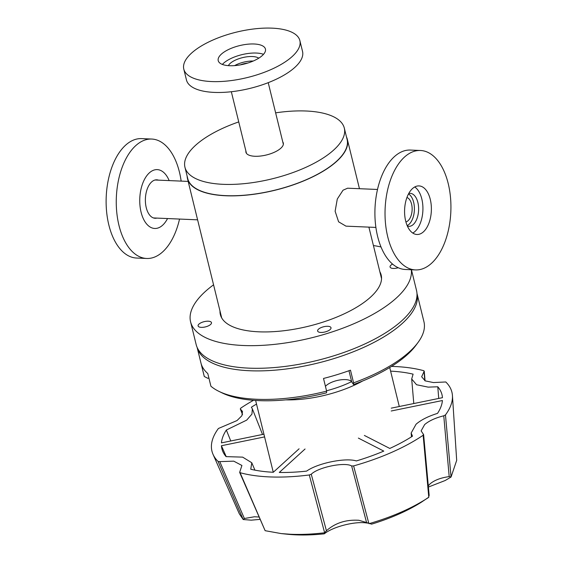 <?xml version="1.0" encoding="UTF-8"?>
<svg xmlns="http://www.w3.org/2000/svg" width="563" height="563" viewBox="0 0 563 563"><rect width="100%" height="100%" fill="white"/><g stroke="black" fill="none" stroke-linecap="round" stroke-linejoin="round"><path stroke-width="0.84" d="M429.175 495.51L423.615 434.601L421.124 430.878L424.65 424.565C429.112 420.793 435.488 417.873 443.764 415.804L445.467 414.924A123.557 48.277 -13.8 0 0 452.434 395.543A123.557 48.277 -13.8 0 0 445.79 381.974L433.426 382.558L425.192 380.877L421.659 376.746L424.052 371.531L424.826 380.701M443.764 415.804L449.197 476.615C440.892 477.734 434.537 480.133 430.139 483.814L428.288 485.778M290.536 534.266L290.543 534.266C301.163 534.709 312.528 534.21 324.633 532.767L309.284 474.975A123.557 48.277 -13.8 0 1 269.459 476.91A123.557 48.277 -13.8 0 1 240.091 472.695L265.131 530.691L281.247 533.59L290.536 534.266M391.215 410.997L442.419 400.525A113.318 44.28 166.2 0 1 437.521 413.383C428.274 416.261 421.124 419.864 416.078 424.206L411.152 433.038L412.489 436.177A113.318 44.28 166.2 0 1 389.793 448.444L364.374 435.438M390.602 371.137A113.318 44.28 166.2 0 1 413.101 374.156L411.687 378.983L416.543 384.733L428.161 387.126L437.789 386.781A113.318 44.28 166.2 0 1 442.448 397.682L391.243 408.154M366.576 522.548L371.587 524.146A103.648 40.501 -13.8 0 0 421.384 502.189L428.774 497.206L423.144 435.248A123.557 48.277 -13.8 0 1 353.62 465.911L351.65 465.981L366.576 522.548L358.87 520.282C346.027 519.48 335.21 522.964 326.427 530.747L311.262 474.236L309.284 474.975M367.73 523.118L365.204 522.802C353.163 521.507 332.388 527.137 324.302 533.823L324.633 532.767M281.247 533.59L287.362 534.231A103.648 40.501 -13.8 0 0 295.941 534.85A103.648 40.501 -13.8 0 0 324.302 533.823M239.655 472.392L265.131 530.691M258.889 517.003L254.42 516.771L244.384 518.502L219.767 461.625L218.078 461.435A123.557 48.277 -13.8 0 1 213.032 454.341A123.557 48.277 -13.8 0 1 218.409 428.485L237.03 420.554L241.921 415.691L242.484 411.454L240.274 408.9L242.491 414.459M445.467 414.924L451.047 477.023L445.199 480.506L428.401 487.051M262.527 434.481L252.358 408.858L251.95 414.072L246.693 420.125L226.347 430.026A113.318 44.28 166.2 0 0 221.449 442.884L263.92 434.193M264.582 436.902L221.421 445.727L226.213 456.614M254.94 470.154L251.767 462.744L250.767 469.253A113.318 44.28 166.2 0 0 273.301 472.273L299.087 448.795M305.062 448.993L279.276 472.47A113.318 44.28 166.2 0 0 306.638 471.104C317.645 463.152 345.464 457.459 356.358 460.935A113.318 44.28 166.2 0 0 383.783 451.097L358.371 438.091M253.505 400.307A123.557 48.277 -13.8 0 0 240.732 408.161L240.443 409.09L242.533 414.34M219.767 461.625L233.744 461.153L241.914 465.467L239.817 471.878L240.091 472.695L239.817 471.878M311.262 474.236C318.123 467.234 344.901 461.759 351.65 465.981M423.432 434.319L423.144 435.248M423.784 370.714L424.052 371.531L423.784 370.714A123.557 48.277 -13.8 0 0 391.531 366.4M252.358 408.858L251.379 407.232A113.318 44.28 166.2 0 1 256.517 404.072M251.767 462.744L242.66 457.135L226.087 456.628A113.318 44.28 166.2 0 1 222.885 451.646A113.318 44.28 166.2 0 1 221.421 445.727M438.725 398.442L437.789 386.781M226.347 430.026L230.767 440.977M451.047 477.023L456.684 460.379L452.434 395.543M369.018 523.689C392.538 516.806 412.433 508.037 428.696 497.375M353.62 465.911L368.885 523.632M213.032 454.341L239.296 513.773L243.209 519.529L218.078 461.435M449.197 476.615L450.998 476.974M428.774 497.206L428.978 495.011M324.731 532.647L326.427 530.747M243.209 519.466L244.384 518.502M259.916 519.382L251.267 520.17L243.209 519.529M325.442 386.352A14.23 5.56 166.2 0 1 345.408 379.603A14.23 5.56 166.2 0 1 351.699 381.82L353.543 384.529A110.158 43.041 -13.8 0 0 415.895 345.365L418.02 342.48A113.198 44.231 166.2 0 1 353.592 382.854L353.543 384.529M218.944 391.376L222.167 392.946A110.158 43.041 -13.8 0 0 258.966 400.631A110.158 43.041 -13.8 0 0 326.575 392.805L326.617 391.137A113.198 44.231 166.2 0 1 256.763 399.273A113.198 44.231 166.2 0 1 218.944 391.376A113.198 44.231 166.2 0 1 210.907 386.211L207.789 373.529A113.198 44.231 -13.8 0 1 201.174 363.825L204.292 376.499A113.198 44.231 166.2 0 1 204.073 375.697L197.106 347.336A113.198 44.231 166.2 0 0 249.761 370.75A113.198 44.231 166.2 0 0 401.44 324.197A113.198 44.231 166.2 0 0 416.965 293.337L423.932 321.698A113.198 44.231 166.2 0 1 418.02 342.48M326.617 391.137L323.507 378.456A113.198 44.231 -13.8 0 0 350.475 370.18L353.592 382.854M204.292 376.499L207.86 378.329L208.894 378.012M238.74 121.911A82.05 32.063 -13.8 0 0 184.946 167.239A82.05 32.063 -13.8 0 0 223.138 184.326A82.05 32.063 -13.8 0 0 307.201 166.718A82.05 32.063 -13.8 0 0 344.31 128.097A82.05 32.063 -13.8 0 0 306.117 111.01A82.05 32.063 -13.8 0 0 275.631 112.846M184.946 167.239L187.725 178.562A82.05 32.063 -13.8 0 0 225.918 195.65A82.05 32.063 -13.8 0 0 309.981 178.035A82.05 32.063 -13.8 0 0 347.089 139.42L344.31 128.097M282.781 141.96A19.248 7.523 166.2 0 1 283.316 143.079A19.248 7.523 166.2 0 1 274.61 152.137A19.248 7.523 166.2 0 1 254.891 156.268A19.248 7.523 166.2 0 1 245.932 152.256A19.248 7.523 166.2 0 1 245.89 151.018M406.95 197.486A12.407 6.826 -87.6 0 1 412.116 207.972A12.407 6.826 -87.6 0 1 408.027 220.752A12.407 6.826 -87.6 0 1 405.909 221.935M240.317 64.879A12.407 4.849 166.2 0 1 247.811 63.042M412.77 233.068A24.315 13.371 92.4 0 0 421.821 198.978A24.315 13.371 92.4 0 0 414.734 186.979M405.684 221.062A24.315 13.371 92.4 0 0 416.944 234.489A24.315 13.371 92.4 0 0 430.273 199.337A24.315 13.371 92.4 0 0 419.013 185.91A24.315 13.371 92.4 0 0 405.684 221.062M387.759 236.903A59.762 32.879 -87.6 0 1 420.519 150.49A59.762 32.879 -87.6 0 1 448.197 183.503A59.762 32.879 -87.6 0 1 415.438 269.916A59.762 32.879 -87.6 0 1 387.759 236.903M420.519 150.49L410.392 150.061A59.762 32.879 92.4 0 0 394.726 156.345A59.762 32.879 92.4 0 0 377.632 236.474A59.762 32.879 92.4 0 0 405.311 269.48L415.438 269.916M407.169 225.608A16.51 9.085 92.4 0 0 413.65 202.286A16.51 9.085 92.4 0 0 408.52 193.939M407.366 226.059A16.51 9.085 92.4 0 0 408.822 226.34A16.51 9.085 92.4 0 0 417.873 202.462A16.51 9.085 92.4 0 0 410.23 193.348A16.51 9.085 92.4 0 0 408.752 193.503M379.842 271.718A82.81 32.358 166.2 0 1 381.186 275.068A82.81 32.358 166.2 0 1 343.74 314.041A82.81 32.358 166.2 0 1 258.896 331.818A82.81 32.358 166.2 0 1 220.351 314.569A82.81 32.358 166.2 0 1 219.992 310.98M221.322 316.413A82.81 32.358 -13.8 0 0 221.315 317.215M213.567 284.822A113.452 44.329 -13.8 0 0 190.59 321.881L196.149 344.521A113.452 44.329 -13.8 0 0 248.966 368.146A113.452 44.329 -13.8 0 0 365.197 343.796A113.452 44.329 -13.8 0 0 416.507 290.395L411.433 269.74M190.59 321.881A113.452 44.329 -13.8 0 0 243.406 345.506A113.452 44.329 -13.8 0 0 357.498 322.135A113.452 44.329 -13.8 0 0 411.314 269.74M381.01 246.974A113.452 44.329 -13.8 0 0 373.417 245.552M201.308 327.356A6.89 2.688 166.2 0 1 198.099 325.921A6.89 2.688 166.2 0 1 201.216 322.676A6.89 2.688 166.2 0 1 208.275 321.199A6.89 2.688 166.2 0 1 211.477 322.634A6.89 2.688 166.2 0 1 208.366 325.878A6.89 2.688 166.2 0 1 201.308 327.356M398.224 267.749A6.89 2.688 166.2 0 1 393.263 268.438A6.89 2.688 166.2 0 1 390.06 267.003A6.89 2.688 166.2 0 1 392.545 264.075M320.833 332.444A6.89 2.688 166.2 0 1 317.623 331.009A6.89 2.688 166.2 0 1 320.741 327.765A6.89 2.688 166.2 0 1 327.793 326.287A6.89 2.688 166.2 0 1 331.002 327.722A6.89 2.688 166.2 0 1 327.884 330.967A6.89 2.688 166.2 0 1 320.833 332.444M381.552 277.855A82.81 32.358 -13.8 0 0 381.179 277.151M263.512 54.33A24.315 9.501 -13.8 0 0 256.348 53.049A24.315 9.501 -13.8 0 0 222.371 64.435M254.124 43.991A24.315 9.501 -13.8 0 0 229.211 49.206A24.315 9.501 -13.8 0 0 218.219 60.649A24.315 9.501 -13.8 0 0 229.535 65.716A24.315 9.501 -13.8 0 0 254.441 60.494A24.315 9.501 -13.8 0 0 265.44 49.051A24.315 9.501 -13.8 0 0 254.124 43.991M272.049 28.15A59.762 23.35 166.2 0 1 299.868 40.599A59.762 23.35 166.2 0 1 272.837 68.728A59.762 23.35 166.2 0 1 211.611 81.558A59.762 23.35 166.2 0 1 183.791 69.108A59.762 23.35 166.2 0 1 210.815 40.979A59.762 23.35 166.2 0 1 272.049 28.15M183.791 69.108L186.452 79.96A59.762 23.35 -13.8 0 0 214.271 92.402A59.762 23.35 -13.8 0 0 275.504 79.573A59.762 23.35 -13.8 0 0 302.535 51.444L299.868 40.599M253.209 61.05A16.51 6.453 -13.8 0 0 234.609 65.618M258.762 58.179A16.51 6.453 -13.8 0 0 252.4 56.532A16.51 6.453 -13.8 0 0 228.36 65.646M345.985 226.15L338.602 221.815L335.126 211.259L337.286 199.035L343.029 190.21L347.603 188.197M346.484 136.971A82.304 32.161 166.2 0 1 347.336 139.357A82.304 32.161 166.2 0 1 310.114 178.098A82.304 32.161 166.2 0 1 225.791 195.762A82.304 32.161 166.2 0 1 187.479 178.619A82.304 32.161 166.2 0 1 187.127 176.113M362.6 381.017A69.031 26.975 166.2 0 1 285.905 399.857M326.533 390.778A58.904 23.013 -13.8 0 0 351.579 381.658M151.743 139.047L141.623 138.618A59.762 32.879 92.4 0 0 108.856 225.031A59.762 32.879 92.4 0 0 136.535 258.037L146.661 258.473A59.762 32.879 -87.6 0 1 118.983 225.46A59.762 32.879 -87.6 0 1 136.084 145.331A59.762 32.879 -87.6 0 1 151.743 139.047A59.762 32.879 -87.6 0 1 179.421 172.06A59.762 32.879 -87.6 0 1 181.159 181.11M167.542 218.55A29.452 16.2 -87.6 0 1 162.447 225.376A29.452 16.2 -87.6 0 1 141.088 212.209A29.452 16.2 -87.6 0 1 149.512 172.721A29.452 16.2 -87.6 0 1 169.16 180.596M179.541 219.063A59.762 32.879 -87.6 0 1 162.327 252.189A59.762 32.879 -87.6 0 1 146.661 258.473M158.499 180.146A19.248 10.584 92.4 0 0 156.803 179.822A19.248 10.584 92.4 0 0 146.246 207.648A19.248 10.584 92.4 0 0 155.163 218.275A19.248 10.584 92.4 0 0 156.887 218.099M351.699 381.82L348.976 370.721M413.791 403.544L411.687 378.983M411.504 436.804L411.152 433.038M424.242 371.116L425.065 380.813M375.901 227.424L345.928 226.143M377.513 189.471L347.561 188.197M268.22 82.677L283.358 144.318M231.33 91.734L246.474 153.382M197.599 219.83L153.46 217.951M188.162 181.406L155.078 179.998M381.552 278.657L368.892 227.121M359.454 188.704L347.336 139.357M221.695 317.919L187.479 178.619M273.273 472.273L255.63 400.455M399.287 406.507L389.716 367.519"/></g></svg>
